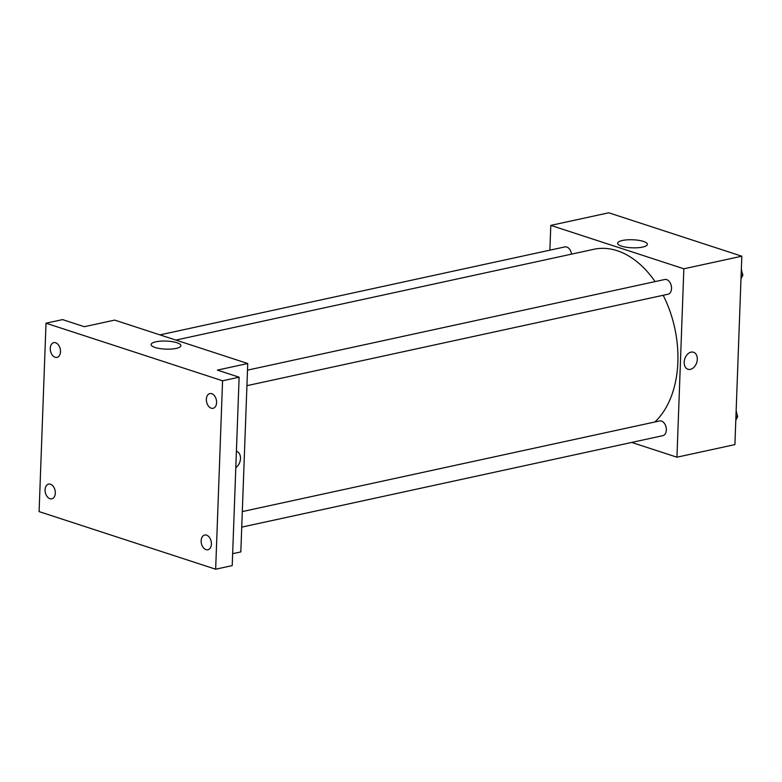 <?xml version="1.0" encoding="UTF-8"?>
<svg xmlns="http://www.w3.org/2000/svg" width="782" height="782" viewBox="0 0 782 782"><rect width="100%" height="100%" fill="white"/><g stroke="black" fill="none" stroke-linecap="round" stroke-linejoin="round"><path stroke-width="1.17" d="M549.883 250.172L550.792 225.382L608.758 212.792L741.815 256.203L734.904 444.606L676.948 457.196L631.69 442.436M654.837 421.997A94.153 62.277 -102.3 0 0 663.175 295.273M655.091 281.608A94.153 62.277 -102.3 0 0 593.89 249.282L175.882 340.072M550.792 225.382L683.849 268.793L676.948 457.196M246.926 385.673L668.014 294.228A7.537 4.985 -102.3 0 0 671.279 285.801A7.537 4.985 -102.3 0 0 664.808 279.497L247.493 370.14M241.736 527.127L662.823 435.672A7.537 4.985 -102.3 0 0 666.088 427.255A7.537 4.985 -102.3 0 0 659.627 420.951L242.312 511.584M159.939 334.872L564.917 246.907A7.537 4.985 77.7 0 1 571.544 254.14M683.849 268.793L741.815 256.203M622.384 240.485A14.897 4.027 -177.9 0 1 638.532 240.309A14.897 4.027 -177.9 0 1 647.388 244.336A14.897 4.027 -177.9 0 1 632.355 247.816A14.897 4.027 -177.9 0 1 617.614 243.241A14.897 4.027 -177.9 0 1 622.384 240.485M693.517 352.242A8.944 6.256 -71.9 0 1 697.3 359.329A8.944 6.256 -71.9 0 1 687.974 369.251A8.944 6.256 -71.9 0 1 684.797 358.811A8.944 6.256 -71.9 0 1 693.526 352.242A8.944 6.256 -71.9 0 1 697.3 359.329A8.944 6.256 -71.9 0 1 687.974 369.251M46.011 323.201L222.567 380.795L215.656 569.208L39.1 511.604L46.011 323.201L62.57 319.603L84.319 326.7L114.68 320.102L247.738 363.513L240.827 551.916L232.655 553.695M215.656 569.208L232.215 565.611L239.126 377.198L222.567 380.795M247.738 363.513L217.376 370.101L239.126 377.198M155.911 341.802A14.897 4.027 -177.9 0 1 172.05 341.617A14.897 4.027 -177.9 0 1 180.916 345.654A14.897 4.027 -177.9 0 1 165.882 349.134A14.897 4.027 -177.9 0 1 151.141 344.559A14.897 4.027 -177.9 0 1 155.911 341.802M240.494 458.535A8.944 6.256 -71.9 0 1 235.812 467.607A8.944 6.256 -71.9 0 0 240.485 458.535A8.944 6.256 -71.9 0 0 236.711 451.458A8.944 6.256 -71.9 0 1 240.494 458.535M211.208 408.184A7.537 4.985 77.7 0 1 206.389 400.628A7.537 4.985 77.7 0 1 209.869 393.581A7.537 4.985 77.7 0 1 211.736 393.688A7.537 4.985 77.7 0 1 216.546 401.254A7.537 4.985 77.7 0 1 213.066 408.302A7.537 4.985 77.7 0 1 211.208 408.184M55.121 357.266A7.537 4.985 77.7 0 1 50.302 349.701A7.537 4.985 77.7 0 1 53.782 342.653A7.537 4.985 77.7 0 1 55.649 342.77A7.537 4.985 77.7 0 1 60.458 350.326A7.537 4.985 77.7 0 1 56.978 357.374A7.537 4.985 77.7 0 1 55.121 357.266M49.931 498.711A7.537 4.985 77.7 0 1 45.121 491.155A7.537 4.985 77.7 0 1 48.601 484.107A7.537 4.985 77.7 0 1 50.459 484.214A7.537 4.985 77.7 0 1 55.278 491.78A7.537 4.985 77.7 0 1 51.798 498.828A7.537 4.985 77.7 0 1 49.931 498.711M206.018 549.638A7.537 4.985 77.7 0 1 201.199 542.073A7.537 4.985 77.7 0 1 204.689 535.025A7.537 4.985 77.7 0 1 206.546 535.142A7.537 4.985 77.7 0 1 211.365 542.698A7.537 4.985 77.7 0 1 207.885 549.746A7.537 4.985 77.7 0 1 206.018 549.638M741.307 270.191L742.9 275.068L740.984 278.793M741.111 275.46L742.9 275.068M741.883 271.96A7.537 4.985 -102.3 0 0 741.336 269.321M736.116 411.645L737.709 416.513L735.803 420.247M735.921 416.904L737.709 416.513M736.693 413.404A7.537 4.985 -102.3 0 0 736.145 410.775"/></g></svg>
